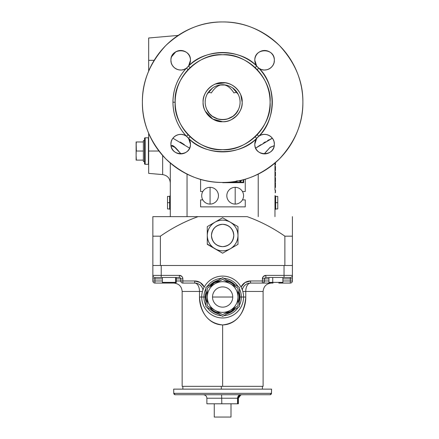<?xml version="1.0" encoding="UTF-8"?>
<svg xmlns="http://www.w3.org/2000/svg" width="439" height="439" viewBox="0 0 439 439"><rect width="100%" height="100%" fill="white"/><g stroke="black" fill="none" stroke-linecap="round" stroke-linejoin="round"><path stroke-width="0.66" d="M256.014 147.905L271.582 138.537M257.572 146.862L260.804 144.722M263.614 142.922L265.337 141.857M173.52 146.017L181 153.902L175.441 147.625L171.073 145.666M264.267 153.902L270.194 147.274L274.221 145.693L269.82 147.625L264.267 153.902L266.868 150.797M175.809 51.797L171.567 56.768M190.065 141.391L190.46 144.14C191.003 156.739 170.381 156.739 170.925 144.14L171.183 141.896M171.369 141.226L172.154 139.393M172.401 138.971L173.937 137.083M174.459 136.617L175.852 135.651M176.538 135.3L178.475 134.625M181.395 134.394A9.768 9.768 0 0 0 178.75 134.564L181.142 134.378M181.746 134.427L183.914 134.916M184.15 135.003L186.279 136.123M188.677 138.515L189.895 140.864M274.057 141.786L274.342 144.14C274.885 156.739 254.263 156.739 254.807 144.14L255.18 141.468M255.339 140.957L256.574 138.532M258.961 136.145L261.046 135.031M261.37 134.91L263.477 134.433M263.954 134.389L266.385 134.543A9.768 9.768 0 0 0 263.79 134.4M266.808 134.63L268.619 135.245M269.305 135.591L270.858 136.661M271.242 136.995L272.811 138.889M273.074 139.328L273.876 141.155M255.196 63.002L254.807 60.258C254.263 47.659 274.885 47.659 274.342 60.258L274.084 62.497M273.898 63.172L273.113 64.999M272.866 65.427L271.329 67.315M270.808 67.776L269.409 68.747M268.728 69.099L266.791 69.774M266.506 69.834L264.124 70.015M263.521 69.971L261.353 69.477M261.117 69.395L258.988 68.27M256.59 65.883L255.372 63.529M171.21 62.612L170.925 60.258C170.381 47.659 190.998 47.659 190.46 60.258L190.087 62.931M189.928 63.441L188.693 65.861M186.306 68.254L184.221 69.367M183.897 69.488L181.79 69.966M181.312 70.004L178.876 69.856A9.768 9.768 0 0 0 181.477 69.993M178.459 69.768L176.643 69.148M175.962 68.808L174.404 67.738M174.025 67.397L172.456 65.51M172.187 65.071L171.391 63.243M143.69 116.626A80.249 80.249 0 0 0 143.707 116.719A80.249 80.249 0 0 1 142.384 102.199C142.132 122.761 149.968 141.676 165.887 158.94C183.156 174.865 202.072 182.695 222.633 182.448C243.195 182.695 262.11 174.865 279.374 158.94C295.299 141.676 303.129 122.761 302.883 102.199C303.129 81.638 295.299 62.722 279.374 45.453C262.11 29.534 243.195 21.698 222.633 21.95C202.072 21.698 183.156 29.534 165.887 45.453C149.968 62.722 142.132 81.638 142.384 102.199A80.249 80.249 0 0 1 222.633 21.95A80.249 80.249 0 0 1 302.883 102.199A80.249 80.249 0 0 1 222.633 182.448A80.249 80.249 0 0 1 143.751 87.443A80.249 80.249 0 0 0 143.723 87.597M181.554 69.988A9.768 9.768 0 0 0 186.454 68.149C180.473 72.978 170.541 67.935 170.925 60.258C170.381 47.659 190.998 47.659 190.46 60.258L188.583 66.02C204.612 48.383 240.654 48.383 256.683 66.02L254.807 60.258C254.263 47.659 274.885 47.659 274.342 60.258C274.721 67.935 264.788 72.978 258.812 68.149C276.449 84.178 276.449 120.22 258.812 136.249C264.788 131.415 274.721 136.463 274.342 144.14C274.885 156.739 254.263 156.739 254.807 144.14L256.683 138.378C240.654 156.015 204.612 156.015 188.583 138.378L190.46 144.14C191.003 156.739 170.381 156.739 170.925 144.14C170.541 136.463 180.473 131.415 186.454 136.249C177.63 126.613 173.131 115.259 172.95 102.199C173.131 89.133 177.63 77.785 186.454 68.149L188.079 69.675L186.454 68.149L188.583 66.02A9.768 9.768 0 0 0 189.977 63.287M181.751 142.982L184.331 144.634M172.911 138.236L189.604 148.141L172.911 138.236M240.808 109.366A19.541 19.541 0 0 0 242.169 102.199A19.541 19.541 0 0 1 222.633 121.735A19.541 19.541 0 0 1 203.092 102.199C202.253 92.492 212.926 81.819 222.633 82.658C232.341 81.819 243.014 92.486 242.169 102.199C243.014 111.907 232.341 122.58 222.633 121.735C212.926 122.58 202.253 111.907 203.092 102.199A19.541 19.541 0 0 0 203.422 105.755M175.183 102.199C173.136 125.773 199.054 151.691 222.633 149.65C246.208 151.691 272.125 125.779 270.084 102.199C272.125 78.619 246.213 52.702 222.633 54.749C199.054 52.702 173.136 78.619 175.183 102.199L172.95 102.199L175.183 102.199A47.45 47.45 0 0 1 222.633 54.749A47.45 47.45 0 0 1 270.084 102.199A47.45 47.45 0 0 1 222.633 149.65A47.45 47.45 0 0 1 176.001 93.414A47.45 47.45 0 0 0 175.183 102.199M148.667 71.074L148.667 38.001L148.667 60.33L154.171 60.33L148.667 60.33L148.667 71.074M148.667 151.043L158.962 151.043L148.667 151.043L148.667 173.372L148.667 133.319L148.667 173.372L162.655 174.601L162.655 155.51L162.655 174.601C167.347 175.413 169.898 178.19 170.299 182.942M301.571 87.773A80.249 80.249 0 0 0 301.555 87.679A80.249 80.249 0 0 1 301.511 116.955A80.249 80.249 0 0 0 301.544 116.801M279.868 45.952A80.249 80.249 0 0 0 279.374 45.453A80.249 80.249 0 0 1 279.868 45.952M273.81 40.383A80.249 80.249 0 0 0 273.212 39.9A80.249 80.249 0 0 1 273.81 40.383M266.983 35.318A80.249 80.249 0 0 0 266.544 35.032A80.249 80.249 0 0 1 266.983 35.318M237.389 23.316A80.249 80.249 0 0 0 193.176 27.553A80.249 80.249 0 0 1 237.389 23.316M166.386 44.965A80.249 80.249 0 0 0 165.887 45.453A80.249 80.249 0 0 1 166.386 44.965M160.822 51.023A80.249 80.249 0 0 0 160.334 51.615A80.249 80.249 0 0 1 160.822 51.023M155.752 57.849A80.249 80.249 0 0 0 155.466 58.288A80.249 80.249 0 0 1 155.752 57.849M165.399 158.446A80.249 80.249 0 0 0 165.887 158.94A80.249 80.249 0 0 1 165.399 158.446M171.457 164.01A80.249 80.249 0 0 0 172.055 164.499A80.249 80.249 0 0 1 171.457 164.01M178.283 169.075A80.249 80.249 0 0 0 178.722 169.366A80.249 80.249 0 0 1 178.283 169.075M237.065 181.137A80.249 80.249 0 0 0 252.09 176.846A80.249 80.249 0 0 1 237.065 181.137M278.88 159.434A80.249 80.249 0 0 0 279.374 158.94A80.249 80.249 0 0 1 278.88 159.434M284.445 153.376A80.249 80.249 0 0 0 284.933 152.777A80.249 80.249 0 0 1 284.445 153.376M289.51 146.549A80.249 80.249 0 0 0 289.8 146.11A80.249 80.249 0 0 1 289.51 146.549M258.22 174.124L258.22 216.641L258.22 174.124M187.047 216.641L187.047 174.124L187.047 216.641M227.539 118.942L233.005 116.225L235.88 113.547L238.465 109.525C233.136 122.794 212.13 122.794 206.802 109.525L206.802 109.525C204.563 104.444 204.645 99.39 207.049 94.358C204.634 99.406 204.552 104.46 206.802 109.525L209.43 113.602L208.212 112.016M233.899 88.876L232.549 87.849L238.218 94.358C240.621 99.362 240.704 104.416 238.465 109.525C240.715 104.433 240.632 99.379 238.218 94.358L238.081 94.089M238.031 93.995L235.792 90.747L238.218 94.358A17.445 17.445 0 0 0 232.549 87.849C225.926 83.701 219.313 83.701 212.712 87.849C219.308 83.701 225.92 83.701 232.549 87.849L235.738 90.686M212.641 87.899L209.474 90.747M209.376 90.857L207.093 94.275M170.299 163.034L170.299 216.641L170.299 163.034M178.13 35.422L148.667 38.001L148.667 60.33M238.366 94.659L239.025 96.223M239.392 97.348L239.524 97.82M239.985 100.29L240.084 101.76M240.04 103.527L240.001 103.955M239.474 106.759L239.178 107.742M239.046 108.109L238.904 108.488M237.312 111.621L236.127 113.257M235.716 113.739L234.788 114.711M233.06 116.187L232.659 116.472M230.426 117.806L229.954 118.036A17.445 17.445 0 0 0 233.005 116.225A34.89 5.702 -126.5 0 1 233.027 116.209A34.89 5.702 53.5 0 0 233.005 116.225L235.88 113.547L238.465 109.525A17.445 17.445 0 0 1 206.802 109.525L209.387 113.547L212.262 116.225L217.832 118.969M230.118 117.954L229.69 118.151M215.17 117.965L214.83 117.8M210.473 114.711L209.54 113.728M209.194 113.322L208.048 111.764M207.845 111.451L207.51 110.891M207.054 110.052L206.802 109.525A17.445 17.445 0 0 0 209.387 113.547L209.419 113.591M206.709 109.322L205.979 107.396M205.814 106.836L205.381 104.85M205.178 101.837L205.342 99.829M206.1 96.629L206.33 95.982M274.968 163.538L274.968 163.939M171.956 145.375L173.443 145.968M203.449 105.903A19.541 19.541 0 0 0 204.464 109.388M204.519 109.52A19.541 19.541 0 0 0 206.281 112.889M206.385 113.048A19.541 19.541 0 0 0 208.816 116.017M208.931 116.126A19.541 19.541 0 0 0 211.944 118.552M211.971 118.574A19.541 19.541 0 0 0 215.439 120.363M215.461 120.374A19.541 19.541 0 0 0 219.16 121.427M219.242 121.438A19.541 19.541 0 0 0 222.633 121.735L212.767 119.062L205.271 111.16M222.842 121.735A19.541 19.541 0 0 0 226.189 121.411M226.337 121.383A19.541 19.541 0 0 0 229.827 120.363M229.954 120.313A19.541 19.541 0 0 0 233.323 118.552M233.482 118.448A19.541 19.541 0 0 0 236.451 116.017L231.594 119.562M236.561 115.901A19.541 19.541 0 0 0 238.986 112.889M239.008 112.861A19.541 19.541 0 0 0 240.797 109.388M206.259 91.537A19.541 19.541 0 0 0 203.092 102.199A19.541 19.541 0 0 1 222.633 82.658A19.541 19.541 0 0 1 242.169 102.199A19.541 19.541 0 0 0 241.845 98.643M241.818 98.495A19.541 19.541 0 0 0 240.797 95.005L242.169 102.199M240.748 94.879A19.541 19.541 0 0 0 238.986 91.504L239.996 93.233M238.882 91.35A19.541 19.541 0 0 0 236.451 88.382L238.311 90.538M236.336 88.272A19.541 19.541 0 0 0 233.323 85.846L234.294 86.521M233.296 85.825A19.541 19.541 0 0 0 229.827 84.03L231.589 84.831M229.806 84.025A19.541 19.541 0 0 0 226.107 82.971M226.025 82.955A19.541 19.541 0 0 0 222.633 82.658M222.425 82.658A19.541 19.541 0 0 0 219.077 82.987M218.929 83.015A19.541 19.541 0 0 0 215.439 84.03L225.152 82.823M215.313 84.079A19.541 19.541 0 0 0 211.944 85.846L213.672 84.837M211.785 85.951A19.541 19.541 0 0 0 208.816 88.382L210.972 86.521M208.706 88.497A19.541 19.541 0 0 0 206.281 91.504L206.956 90.538M272.943 65.301A9.768 9.768 0 0 0 274.342 60.258A9.768 9.768 0 0 1 264.574 70.026A9.768 9.768 0 0 1 254.807 60.258A9.768 9.768 0 0 0 255.284 63.287M255.306 63.348A9.768 9.768 0 0 0 256.683 66.02L255.152 67.644L256.683 66.02L258.812 68.149A9.768 9.768 0 0 0 263.79 69.993M263.866 69.999A9.768 9.768 0 0 0 268.997 68.967M269.074 68.928A9.768 9.768 0 0 0 271.159 67.474M271.247 67.392A9.768 9.768 0 0 0 272.899 65.367M172.324 139.097A9.768 9.768 0 0 0 170.925 144.14A9.768 9.768 0 0 1 180.692 134.372A9.768 9.768 0 0 1 190.46 144.14A9.768 9.768 0 0 0 189.977 141.111M189.961 141.051A9.768 9.768 0 0 0 188.583 138.378L190.114 136.754L188.583 138.378L186.454 136.249A9.768 9.768 0 0 0 181.477 134.4M178.728 134.57A9.768 9.768 0 0 0 176.264 135.431M176.187 135.47A9.768 9.768 0 0 0 174.107 136.924M174.014 137.006A9.768 9.768 0 0 0 172.362 139.031M255.438 56.79A9.768 9.768 0 0 0 254.807 60.258A9.768 9.768 0 0 1 264.574 50.485A9.768 9.768 0 0 1 274.342 60.258A9.768 9.768 0 0 0 274.183 58.48M274.156 58.338A9.768 9.768 0 0 0 273.656 56.658M273.607 56.538A9.768 9.768 0 0 0 272.751 54.913M272.646 54.754A9.768 9.768 0 0 0 271.483 53.349M271.357 53.223A9.768 9.768 0 0 0 269.919 52.082M269.886 52.06A9.768 9.768 0 0 0 268.092 51.143M268.037 51.122A9.768 9.768 0 0 0 266.27 50.633M266.193 50.622A9.768 9.768 0 0 0 264.574 50.485M264.327 50.49A9.768 9.768 0 0 0 262.796 50.65M262.654 50.677A9.768 9.768 0 0 0 260.98 51.171M260.854 51.22A9.768 9.768 0 0 0 259.229 52.082M259.07 52.186A9.768 9.768 0 0 0 257.666 53.349M257.539 53.476A9.768 9.768 0 0 0 256.398 54.913M256.376 54.941A9.768 9.768 0 0 0 255.46 56.741M273.711 147.603A9.768 9.768 0 0 0 274.342 144.14A9.768 9.768 0 0 1 264.574 153.908A9.768 9.768 0 0 1 254.807 144.14A9.768 9.768 0 0 0 255.493 147.734M255.542 147.855A9.768 9.768 0 0 0 256.398 149.485M256.502 149.644A9.768 9.768 0 0 0 257.666 151.049M257.792 151.17A9.768 9.768 0 0 0 259.229 152.317M259.257 152.338A9.768 9.768 0 0 0 261.057 153.255M261.112 153.271A9.768 9.768 0 0 0 262.879 153.76M262.956 153.771A9.768 9.768 0 0 0 264.574 153.908M264.821 153.908A9.768 9.768 0 0 0 266.352 153.743M266.495 153.716A9.768 9.768 0 0 0 268.169 153.222M268.289 153.173A9.768 9.768 0 0 0 269.919 152.317M270.078 152.212A9.768 9.768 0 0 0 271.483 151.049M271.604 150.923A9.768 9.768 0 0 0 272.751 149.485M272.773 149.452A9.768 9.768 0 0 0 273.689 147.652M189.824 147.603A9.768 9.768 0 0 0 190.46 144.14A9.768 9.768 0 0 1 180.692 153.908A9.768 9.768 0 0 1 170.925 144.14A9.768 9.768 0 0 0 171.084 145.918M171.111 146.061A9.768 9.768 0 0 0 171.611 147.734M171.66 147.855A9.768 9.768 0 0 0 172.516 149.485M172.62 149.644A9.768 9.768 0 0 0 173.784 151.049M173.91 151.17A9.768 9.768 0 0 0 175.348 152.317M175.375 152.338A9.768 9.768 0 0 0 177.175 153.255M177.23 153.271A9.768 9.768 0 0 0 178.997 153.76M179.074 153.771A9.768 9.768 0 0 0 180.692 153.908M180.939 153.908A9.768 9.768 0 0 0 182.47 153.743M182.613 153.716A9.768 9.768 0 0 0 184.287 153.222M184.407 153.173A9.768 9.768 0 0 0 186.037 152.317M186.196 152.212A9.768 9.768 0 0 0 187.601 151.049M187.722 150.923A9.768 9.768 0 0 0 188.869 149.485M188.891 149.452A9.768 9.768 0 0 0 189.807 147.652M255.268 141.171A9.768 9.768 0 0 0 254.807 144.14A9.768 9.768 0 0 1 264.574 134.372A9.768 9.768 0 0 1 274.342 144.14A9.768 9.768 0 0 0 273.991 141.534M273.958 141.418A9.768 9.768 0 0 0 272.899 139.031M272.86 138.965A9.768 9.768 0 0 0 271.159 136.924M271.148 136.913A9.768 9.768 0 0 0 268.997 135.431M268.92 135.393A9.768 9.768 0 0 0 266.517 134.564M263.713 134.411A9.768 9.768 0 0 0 258.812 136.249L257.188 134.718L258.812 136.249L256.683 138.378A9.768 9.768 0 0 0 255.284 141.111M181 153.902L175.057 147.263L171.045 145.693M170.925 60.258A9.768 9.768 0 0 1 180.692 50.485A9.768 9.768 0 0 1 190.46 60.258A9.768 9.768 0 0 1 180.692 70.026A9.768 9.768 0 0 1 170.925 60.258A9.768 9.768 0 0 0 171.276 62.859M171.309 62.98A9.768 9.768 0 0 0 172.362 65.367M172.406 65.433A9.768 9.768 0 0 0 174.107 67.474M174.118 67.485A9.768 9.768 0 0 0 176.264 68.967M176.346 69.005A9.768 9.768 0 0 0 178.75 69.828M189.999 63.227A9.768 9.768 0 0 0 190.46 60.258M274.984 163.017L274.968 163.988L274.984 163.017M255.663 148.141L272.356 138.236M172.039 145.38L172.478 145.479M174.267 146.577L175.792 147.965M175.814 147.987L178.393 150.797M183.085 143.827L180.292 142.077M269.129 139.701L267.653 140.502M260.393 144.991L256.639 147.482M167.506 196.403L167.506 208.964L167.506 196.403L169.597 196.403L169.597 202.681L167.506 202.681L169.597 202.681L169.597 208.964L167.506 208.964L169.597 208.964L169.597 202.681L170.299 202.681L169.597 202.681L169.597 196.403L170.299 195.509L169.597 196.403L167.506 196.403M277.761 208.964L277.761 196.403L277.761 202.681L275.665 202.681L275.665 196.403L277.761 196.403L275.665 196.403L275.665 202.681L277.761 202.681L277.761 208.964L275.665 208.964L275.665 202.681L275.665 208.964L274.968 209.858L275.665 208.964L277.761 208.964M258.812 68.149L257.188 69.675L258.812 68.149A49.684 49.684 0 0 1 258.812 136.249M270.084 102.199A47.45 47.45 0 0 1 269.261 110.985A47.45 47.45 0 0 0 269.31 93.672A47.45 47.45 0 0 1 269.321 93.737M213.848 148.826A47.45 47.45 0 0 0 240.1 146.319A47.45 47.45 0 0 1 213.848 148.826M256.683 138.378L255.152 136.754L256.683 138.378A49.684 49.684 0 0 1 188.583 138.378M188.583 66.02L190.114 67.644L188.583 66.02A49.684 49.684 0 0 1 256.683 66.02M214.172 55.506A47.45 47.45 0 0 0 205.167 58.08A47.45 47.45 0 0 1 214.172 55.506M239.639 106.117L239.705 105.804M239.689 98.495L239.579 98.034M225.805 85.023L219.462 85.023M207.982 92.728L208.141 92.486A17.445 17.445 0 0 0 207.049 94.358L206.906 94.643M205.2 101.261L205.178 101.963M205.463 105.322L205.573 105.859M213.299 116.933A17.445 17.445 0 0 0 215.308 118.031L215.533 118.135M234.728 114.771L235.068 114.436M207.23 94.006L212.712 87.849M228.044 83.426L226.189 82.987M205.271 93.238L204.464 95.005M203.861 96.783L203.422 98.643M226.058 85.067L223.928 84.87C227.506 85.435 230.837 88.118 233.916 92.914A8.374 5.712 -38.5 0 1 237.126 92.486M208.141 92.486A8.374 5.712 38.5 0 1 211.351 92.914C214.43 88.118 217.76 85.435 221.338 84.87L219.505 85.018M217.859 118.98L222.633 119.644C226.058 119.737 229.509 118.596 233.005 116.225M222.71 119.644L227.418 118.974M222.633 119.644L222.633 119.644C219.204 119.732 215.747 118.596 212.262 116.225A34.89 5.702 -53.5 0 0 212.24 116.209A34.89 5.702 126.5 0 1 212.262 116.225A17.445 17.445 0 0 0 213.239 116.9M186.454 136.249L188.079 134.718L186.454 136.249A49.684 49.684 0 0 1 186.454 68.149M256.546 69.011L256.189 68.649M256.173 68.632L255.152 67.644M189.445 68.281L189.088 68.638M189.072 68.654L188.079 69.675M255.822 136.112L256.096 135.843M256.195 135.739L257.188 134.718M188.715 135.382L188.989 135.662M189.088 135.761L190.114 136.754M235.88 113.547L235.88 113.547A17.445 17.445 0 0 0 238.465 109.525L238.234 109.997M209.387 113.547L212.262 116.225M274.968 202.681L275.665 202.681L274.968 202.681M170.299 209.858L169.597 208.964L170.299 209.858M274.968 195.509L275.665 196.403L274.968 195.509M210.791 115.007L209.496 113.674M237.34 111.577L234.481 115.002M136.172 153.491L136.117 146.511L136.364 151.043L143.377 151.043L136.364 151.043L136.117 141.973L143.377 141.973L136.117 141.973L136.117 160.114L143.377 160.114L136.117 160.114L136.117 155.582L136.364 160.114M144.491 163.604L144.491 161.519L143.377 161.519L144.491 161.519L144.491 163.604A0.697 0.697 0 0 0 145.188 164.301L148.415 164.301L145.188 164.301A0.697 0.697 0 0 1 144.491 163.604L144.491 138.483A0.697 0.697 0 0 1 145.188 137.786L148.415 137.786L145.188 137.786L145.188 164.301L145.188 137.786A0.697 0.697 0 0 0 144.491 138.483L144.491 163.604M144.491 140.568L144.491 138.483L144.491 140.568L143.377 140.568L144.491 140.568M148.415 164.301L148.415 137.786L148.415 164.301M143.377 140.568L143.377 161.519L143.377 140.568M136.304 142.648L136.189 144.118M136.117 155.774L136.189 157.947M136.117 146.511L136.183 153.315M136.117 155.582L136.117 160.114M275.456 181.746L275.456 177.559L275.456 181.746M275.456 176.165L275.456 171.978L275.456 176.165M275.456 170.584L275.456 166.397L275.456 170.584M275.456 166.397L275.456 167.533L275.456 166.397M275.456 167.676L275.248 168.675M275.456 165.004L275.456 162.606L275.456 165.004M275.456 180.363L275.456 178.892M275.456 186.899L275.456 186.076M275.456 186.306L275.456 186.602M275.456 192.403L275.456 191.453M275.248 174.695L275.456 175.221L275.456 173.114L275.456 174.695M275.248 173.065L275.456 174.327M275.456 169.108L275.456 168.126M275.456 168.675L275.456 167.594M275.456 190.263L275.456 191.613M275.248 184.945L275.456 186.679M275.456 186.339L275.456 187.464M275.456 179.803L275.456 178.437M275.248 165.004L275.248 162.71M275.456 179.529L275.456 180.632M275.456 174.135L275.248 172.944M275.456 172.79L275.456 174.091M275.456 167.292L275.248 166.43L275.248 167.885M275.248 190.339L275.456 190.158L275.456 190.559M275.456 168.801L275.248 168.554L275.248 169.311L275.248 168.839M275.248 168.241L275.248 168.521M275.248 191.613L275.456 190.296M275.456 184.226L275.456 183.162L275.248 184.226M275.248 192.886L275.248 191.805M275.248 179.54L275.456 178.294L275.456 180.012M275.248 179.255L275.248 178.794M275.248 174.848L275.456 175.221L275.456 174.832M275.456 173.218L275.456 174.376M275.456 178.799L275.456 179.54M275.456 167.127L275.456 167.885L275.456 167.127M275.456 185.165L275.456 184.808M275.456 167.259L275.456 167.874M275.456 168.241L275.456 168.543M275.456 167.907L275.456 167.166M275.456 185.384L275.456 186.131L275.248 185.384M275.456 186.646L275.248 186.131M275.456 185.439L275.456 184.956M275.456 167.473L275.456 167.885M275.456 183.036L275.456 182.629L275.456 183.036M275.456 191.832L275.456 191.514M275.248 190.564L275.248 190.158M275.456 178.399L275.456 179.974M275.456 178.607L275.456 179.436M210.072 195.706L210.072 204.08A8.374 8.374 90.1 0 0 218.446 195.706A8.374 8.374 90.1 0 0 210.072 187.332L210.072 195.706L210.072 187.332A8.374 8.374 90.1 0 0 201.699 195.706A8.374 8.374 90.1 0 0 210.072 204.08L210.072 195.706M210.072 204.08A8.374 8.374 -89.9 0 1 201.699 195.706A8.374 8.374 -89.9 0 1 210.072 187.332A8.374 8.374 -89.9 0 1 218.446 195.706A8.374 8.374 -89.9 0 1 210.072 204.08M235.194 195.706L235.194 187.332A8.374 8.374 -90.1 0 0 226.82 195.706A8.374 8.374 -90.1 0 0 235.194 204.08L235.194 195.706L235.194 204.08A8.374 8.374 -90.1 0 0 243.568 195.706A8.374 8.374 -90.1 0 0 235.194 187.332L235.194 195.706M235.194 204.08A8.374 8.374 89.9 0 1 226.82 195.706A8.374 8.374 89.9 0 1 235.194 187.332A8.374 8.374 89.9 0 1 243.568 195.706A8.374 8.374 89.9 0 1 235.194 204.08M235.161 181.45L236.528 181.592L237.164 180.731M236.873 180.939L235.353 181.433M245.258 191.519L242.443 191.519L245.258 191.519L245.258 179.194L245.258 191.519M245.258 206.868L245.258 199.893L242.443 199.893L245.258 199.893L245.258 206.868L200.596 206.868L200.596 199.893L202.818 199.893M200.596 191.519L202.818 191.519L200.596 191.519L200.596 179.364M243.678 182.684L243.678 179.639L243.678 182.684L222.716 182.684L243.678 182.684M228.807 182.207L243.206 182.207L243.206 179.765L243.206 182.207L228.807 182.207M240.753 181.636L241.598 180.171L240.753 181.636L239.979 181.636L239.42 180.67L239.979 181.636M243.442 179.705L243.442 182.448L222.957 182.443M243.442 182.448L222.957 182.448M240.138 180.511L240.369 181.433L240.572 180.418M271.478 283.073C266.396 283.567 263.603 286.36 263.104 291.447L245.758 291.447L245.758 297.027L243.568 297.027L245.758 297.027C245.961 310.455 237.011 324.635 222.633 324.937L222.633 386.347L263.104 386.347L263.104 291.447L245.758 291.447L245.758 297.027C244.452 314.011 236.725 323.318 222.595 324.937C208.525 323.296 200.832 313.989 199.504 297.027L199.504 291.447L182.158 291.447C181.664 286.36 178.871 283.567 173.784 283.073M222.633 324.937L222.633 324.937C208.251 324.646 199.311 310.444 199.504 297.027L201.699 297.027L199.504 297.027L199.504 291.447L182.158 291.447L182.158 386.347L222.633 386.347L222.633 324.937M271.9 283.073L250.543 283.073A8.374 4.785 -90 0 0 245.758 291.447A8.374 4.785 90 0 1 250.543 283.073L269.645 283.073L262.407 283.073L262.407 278.886C262.626 276.773 263.79 275.615 265.897 275.396L284.038 275.396L284.038 265.485L161.228 265.485L161.228 275.396L179.37 275.396C181.477 275.615 182.64 276.773 182.86 278.886L182.86 280.976L194.718 280.976L200.2 282.529L204.223 287.057A10.465 10.465 0 0 0 194.718 280.976L194.718 283.073L182.86 283.073A2.091 2.091 0 0 1 180.764 280.976L176.319 280.976L182.86 280.976L182.86 283.073L194.718 283.073L182.86 283.073L182.86 278.886A3.49 3.49 0 0 0 179.37 275.396L181.806 276.389M179.37 275.396L179.37 277.486L179.37 275.396L161.228 275.396L161.228 277.486L179.37 277.486L154.945 277.486A2.091 2.091 0 0 1 152.854 275.396L152.854 280.976L162.364 280.976L154.945 280.976L154.945 283.073L163.061 283.073L154.945 283.073A2.091 2.091 0 0 1 152.854 280.976L152.854 265.485L152.854 275.396L161.228 275.396L161.228 265.485L284.038 265.485L284.038 275.396L292.412 275.396L292.412 280.976A2.091 2.091 0 0 1 290.322 283.073L278.787 283.073M152.854 224.949L152.854 236.177L160.389 236.177L160.389 265.485L284.873 265.485L152.854 265.485L160.389 265.485L152.854 265.485L152.854 225.361M292.412 265.485L284.873 265.485L292.412 265.485L292.412 275.396L292.412 265.485L284.873 265.485L284.873 236.177L292.412 236.177L292.412 265.485L292.412 216.641L292.412 265.485L292.412 236.177L284.873 236.177L284.873 265.485M241.044 287.057L245.061 282.529L250.543 280.976L262.407 280.976L250.543 280.976A10.465 10.465 0 0 0 241.044 287.057M263.427 276.416L265.897 275.396A3.49 3.49 0 0 0 262.407 278.886L263.4 276.444M181.834 276.416L182.591 277.541M182.613 277.602L182.86 278.886L176.319 278.886L180.764 278.886L180.764 280.976A2.091 2.091 0 0 0 182.86 283.073M194.718 283.073A8.374 4.785 -90 0 1 199.504 291.447A8.374 4.785 90 0 0 194.718 283.073A8.374 8.374 0 0 1 202.95 289.899A8.374 8.374 0 0 0 194.718 283.073L194.718 280.976L180.764 280.976L180.764 278.886L182.86 278.886M262.407 278.886L264.503 278.886L262.407 278.886L262.407 280.976L268.942 280.976L264.503 280.976L264.503 278.886L268.942 278.886L264.503 278.886A1.394 1.394 0 0 1 265.897 277.486L290.322 277.486A2.091 2.091 0 0 0 292.412 275.396A2.091 2.091 0 0 1 290.322 277.486L290.322 278.886L282.903 278.886L290.322 278.886L290.322 280.976L282.903 280.976L292.412 280.976L292.412 275.396L265.897 275.396L265.897 277.486L284.038 277.486L284.038 275.396L284.038 277.486L290.322 277.486L290.322 278.886L292.412 278.886L290.322 278.886L290.322 283.073L290.322 280.976L292.412 280.976A2.091 2.091 -90 0 1 290.322 283.073M250.543 283.073A8.374 8.374 0 0 0 242.317 289.899A8.374 8.374 0 0 1 250.543 283.073L250.543 280.976L250.543 283.073L262.407 283.073A2.091 2.091 90 0 0 264.503 280.976A2.091 2.091 0 0 1 262.407 283.073L262.407 280.976L264.503 280.976L264.503 278.886A1.394 1.394 0 0 1 265.897 277.486L268.942 277.486L268.942 282.37L272.74 282.37L272.74 277.486L272.74 282.37L282.903 282.37L272.74 282.37A0.697 0.318 90 0 0 273.058 283.073A0.697 0.318 -90 0 1 272.74 282.37L268.942 282.37L269.645 283.073L273.058 283.073M202.456 291.447L199.504 291.447L202.456 291.447M245.758 291.447L242.811 291.447L245.758 291.447M161.228 277.486L161.228 275.396L152.854 275.396A2.091 2.091 0 0 0 154.945 277.486L161.228 277.486M284.038 277.486L290.322 277.486A2.091 2.091 0 0 0 292.412 275.396L292.412 275.396M179.37 277.486A1.394 1.394 0 0 1 180.764 278.886A1.394 1.394 0 0 0 179.37 277.486M154.945 278.886L154.945 277.486L154.945 278.886L162.364 278.886L152.854 278.886L154.945 278.886L154.945 280.976L154.945 278.886M265.897 277.486L265.897 275.396M152.854 280.976A2.091 2.091 0 0 0 154.945 283.073L154.945 280.976L152.854 280.976M221.305 389.135L221.305 386.347L221.305 389.135M262.407 386.347L262.407 389.135M173.74 389.135L271.527 389.135L271.45 393.349A1.394 1.394 90 0 1 270.056 394.721L175.21 394.721A1.394 1.394 90 0 1 173.817 393.349M245.95 394.721L265.847 394.721L245.95 394.721M175.21 394.721L270.056 394.721A1.394 1.394 -90 0 0 271.45 393.349L271.576 389.135L173.69 389.135L173.762 393.349L271.505 393.349L271.527 389.135M240.874 394.886L238.377 398.211L238.377 403.792L206.884 403.792L206.884 398.211C206.698 396.121 205.507 394.957 203.306 394.721C205.507 394.957 206.698 396.121 206.884 398.211L221.81 398.211L206.884 398.211L206.884 403.792L221.81 403.792L221.624 394.721L221.81 403.792L237.559 403.792L237.559 398.211L221.81 398.211L237.559 398.211L237.559 403.792L238.097 403.792L238.097 398.211L238.097 403.792L238.377 403.792L238.377 398.211C238.569 396.121 239.76 394.957 241.955 394.721M214.259 417.05L230.996 417.05L214.27 417.05L214.259 403.792M230.996 417.05L231.007 403.792M271.45 393.349L173.762 393.349L175.156 394.721M240.951 394.721C238.865 394.957 237.735 396.121 237.559 398.211C237.735 396.121 238.865 394.957 240.951 394.721M241.582 394.721C239.474 394.935 238.317 396.099 238.097 398.211A3.49 3.485 90 0 1 241.582 394.721M237.839 398.211L237.839 403.792L237.839 398.211L237.559 398.211L237.839 398.211A3.49 3.485 -90 0 1 241.324 394.721M238.377 398.211L238.097 398.211L238.377 398.211M282.903 277.486L282.903 282.37L282.206 283.073M162.364 277.486L162.364 282.37L175.556 282.37L175.556 277.486L175.556 282.37L176.319 282.37L175.556 282.37A0.697 0.62 90 0 1 174.931 283.073L172.928 283.073L174.931 283.073A0.697 0.62 -90 0 0 175.556 282.37L162.364 282.37L163.061 283.073L174.931 283.073L163.061 283.073M176.319 277.486L176.319 282.37L175.622 283.073M165.755 283.073L163.752 283.073L165.755 283.073M243.568 297.027A20.935 20.935 0 0 1 222.633 317.962A20.935 20.935 0 0 1 201.699 297.027A20.935 20.935 0 0 1 222.633 276.093A20.935 20.935 0 0 1 243.568 297.027L241.335 297.027L241.307 296.04L241.335 297.027A18.701 18.701 0 0 1 239.381 305.346A18.701 18.701 0 0 0 241.335 297.027L243.568 297.027A20.935 20.935 0 0 0 222.633 276.093A20.935 20.935 0 0 0 201.699 297.027A20.935 20.935 0 0 0 222.633 317.962A20.935 20.935 0 0 0 243.568 297.027M232.824 281.35L231.117 280.362M214.15 280.362L212.438 281.35M203.959 296.04L203.932 297.027A18.701 18.701 0 0 1 205.886 288.703A18.701 18.701 0 0 0 203.932 297.027L203.959 298.015M207.049 286.683A18.701 18.701 0 0 1 221.465 278.364A18.701 18.701 0 0 0 207.049 286.683M223.797 278.364A18.701 18.701 0 0 1 238.212 286.683A18.701 18.701 0 0 0 223.797 278.364M239.381 288.703A18.701 18.701 0 0 1 241.335 297.027A18.701 18.701 0 0 0 239.381 288.703M241.307 298.015L241.335 297.027L239.941 297.027L239.381 301.39M238.212 307.371A18.701 18.701 0 0 1 223.797 315.69A18.701 18.701 0 0 0 238.212 307.371M221.465 315.69A18.701 18.701 0 0 1 207.054 307.371A18.701 18.701 0 0 0 221.465 315.69M205.886 305.346A18.701 18.701 0 0 1 203.932 297.027L201.699 297.027L205.326 297.027L205.886 292.665A17.308 17.308 0 0 0 205.326 297.027L203.932 297.027A18.701 18.701 0 0 0 205.886 305.346M231.117 313.693L232.824 312.705L231.117 313.693M212.438 312.705L214.15 313.693M204.272 293.477L203.932 297.027M234.783 309.352L227.232 313.709A17.308 17.308 0 0 0 234.783 309.352M218.035 313.709L210.484 309.352A17.308 17.308 0 0 0 218.035 313.709M205.886 301.39L205.326 297.027A17.308 17.308 0 0 0 205.886 301.384M218.035 280.345A17.308 17.308 0 0 0 210.484 284.702L218.035 280.34M227.232 280.34L234.783 284.702A17.308 17.308 0 0 0 227.232 280.345M239.381 301.384A17.308 17.308 0 0 0 239.381 292.665L239.941 297.027L241.335 297.027M228.159 312.617L230.903 311.35A16.539 16.539 0 0 0 235.633 307.245L230.903 311.35L225.048 313.386M220.285 313.397L209.628 307.245A16.539 16.539 0 0 0 220.285 313.397M207.279 303.179L207.279 290.876A16.539 16.539 0 0 0 207.279 303.179M217.107 281.437L214.364 282.705A16.539 16.539 0 0 0 209.628 286.81L214.364 282.705L220.219 280.664M224.982 280.658L235.639 286.81A16.539 16.539 0 0 0 224.982 280.658M237.982 290.876L237.982 303.179A16.539 16.539 0 0 0 237.982 290.876M239.381 287.413L239.381 292.138L239.381 287.358L222.633 277.689L239.381 287.358L222.633 277.689L205.886 287.358L205.886 306.696L205.886 287.358L214.364 282.705A16.539 16.539 0 0 1 220.285 280.658M239.381 296.983L239.381 306.696L234.377 309.583M234.174 309.704L222.633 316.365L239.381 306.696L239.381 292.237M205.886 287.413L205.886 306.696L222.633 316.365L205.886 306.696L222.633 316.365L228.878 312.76M239.381 306.641L239.381 301.917M214.276 282.513L216.372 281.3M217.431 280.691L218.463 280.093M222.249 277.909L222.633 277.689M222.677 277.717L226.776 280.082M231.007 282.524L235.238 284.966M230.903 311.35A16.539 16.539 0 0 1 224.982 313.397M214.364 282.705L211.071 284.362M205.886 297.022L205.886 292.138M227.803 313.38L226.771 313.978M223.012 316.146L222.633 316.365M222.584 316.338L218.49 313.973M214.259 311.531L210.029 309.089M205.886 306.641L205.886 301.917M222.633 297.027L232.752 297.027A10.119 10.119 0 0 0 222.633 286.908A10.119 10.119 0 0 0 212.514 297.027L222.633 297.027L212.514 297.027A10.119 10.119 0 0 0 222.633 307.146A10.119 10.119 0 0 0 232.752 297.027L222.633 297.027M232.752 297.027A10.119 10.119 0 0 1 222.633 307.146A10.119 10.119 0 0 1 212.514 297.027A10.119 10.119 0 0 1 222.633 286.908A10.119 10.119 0 0 1 232.752 297.027M232.769 285.152L230.31 283.731C235.222 286.804 237.779 291.233 237.987 297.027C237.779 302.817 235.222 307.251 230.31 310.324C225.191 313.04 220.076 313.04 214.956 310.324C210.045 307.251 207.482 302.817 207.279 297.027C207.482 291.238 210.045 286.804 214.956 283.731C220.076 281.009 225.191 281.009 230.31 283.731L222.633 279.297L207.279 288.165L207.279 305.89L222.633 314.752L234.146 308.107M212.498 308.902L214.956 310.324A15.354 15.354 0 0 1 214.956 283.731L207.279 288.165L207.279 299.81M217.415 282.31L214.956 283.731A15.354 15.354 0 0 1 230.31 283.731L237.987 288.165L230.31 283.731A15.354 15.354 0 0 1 237.987 297.027L237.987 299.244M230.31 310.324L237.987 305.89L237.987 297.027A15.354 15.354 0 0 1 214.956 310.324L222.633 314.752L233.191 308.655M227.852 311.739L222.633 314.752L218.798 312.535M237.987 299.826L237.982 293.702M233.96 308.211L233.312 308.584M237.982 300.358L237.987 301.461M213.063 309.226L207.279 305.89L207.279 301.461M207.279 300.358L207.279 297.027M237.982 288.615L237.987 292.594M230.31 283.731L222.633 279.297M207.279 294.843L207.279 288.165L211.121 285.948M212.075 285.394L214.956 283.731M228.417 311.416L222.633 314.752M217.837 311.986L214.956 310.324M152.854 220.822L152.854 216.641L247.168 216.641C260.371 221.382 272.943 227.89 284.873 236.177C273.009 227.929 260.442 221.421 247.168 216.641L152.854 216.641L152.854 236.177L152.854 225.174M292.412 222.974L292.412 216.641M160.389 265.485L160.389 236.177C172.45 227.825 185.022 221.316 198.099 216.641C184.951 221.355 172.384 227.863 160.389 236.177L152.854 236.177L152.854 265.485M207.279 232.127L207.279 235.633M226.453 219.961L222.633 217.755L214.956 222.183C220.076 219.467 225.191 219.467 230.31 222.183C235.222 225.256 237.779 229.69 237.987 235.48L237.982 235.326M183.112 222.864L178.58 225.196M237.987 231.029L237.987 226.617L234.146 224.4M232.752 247.366L237.987 244.342L237.987 226.617L226.529 220.005M222.677 217.782L226.469 219.966M207.279 239.93L207.279 244.342L211.104 246.548M211.175 246.592L207.279 244.342L207.279 238.317M218.809 250.998L222.633 253.204L230.31 248.776C225.191 251.492 220.076 251.492 214.956 248.776L218.737 250.96M207.279 244.051L222.633 253.204L237.987 244.342L237.987 235.48C237.779 241.269 235.222 245.703 230.31 248.776L227.846 250.197M218.798 219.966L214.956 222.183A15.354 15.354 0 0 1 230.31 222.183L230.31 222.183A15.354 15.354 0 0 1 230.31 248.776L231.754 247.942M237.938 244.369L230.31 248.776L237.987 244.342L232.736 247.376L237.987 244.342L237.987 239.946M237.982 232.154L237.987 232.643M207.658 226.398L207.279 226.617L207.279 231.029M207.279 231.117L207.279 239.842M207.279 239.897L207.279 243.892M232.187 247.689L233.06 247.19M237.987 237.669L237.987 244.287M230.31 248.776L222.633 253.204L230.31 248.776A15.354 15.354 0 0 1 214.956 248.776C210.045 245.703 207.482 241.269 207.279 235.48C207.482 229.69 210.045 225.256 214.956 222.183L212.081 223.846M211.137 224.389L207.647 226.403M237.987 235.48L237.987 231.391M232.204 223.281L222.633 217.755L207.279 226.617L207.279 244.342L222.633 253.204M222.633 217.755L207.279 226.617L207.279 235.48A15.354 15.354 0 0 1 214.956 222.183L212.075 223.846M237.987 244.342L234.152 246.559M214.956 248.776A15.354 15.354 0 0 1 207.279 235.48L207.279 244.342L214.956 248.776M207.279 238.805L207.279 235.48M237.987 226.617L237.987 231.046M211.466 235.48C212.174 228.746 215.895 225.02 222.633 224.313C229.367 225.02 233.093 228.741 233.8 235.48C233.093 242.218 229.367 245.939 222.633 246.647C215.895 245.939 212.174 242.218 211.466 235.48A11.167 11.167 0 0 1 222.633 224.313A11.167 11.167 0 0 1 233.8 235.48A11.167 11.167 0 0 1 222.633 246.647A11.167 11.167 0 0 1 211.636 233.548M220.702 246.477A11.167 11.167 0 0 0 224.806 246.433M233.63 237.411A11.167 11.167 0 0 0 233.8 235.48M216.526 226.134A11.167 11.167 0 0 0 213.266 229.399M274.968 196.409L274.968 216.641M274.968 163.034L274.968 190.103M229.959 118.031L230.398 117.822M219.56 85.007L219.204 85.067M182.86 386.347L182.86 389.135M271.505 393.349L270.106 394.721"/></g></svg>
